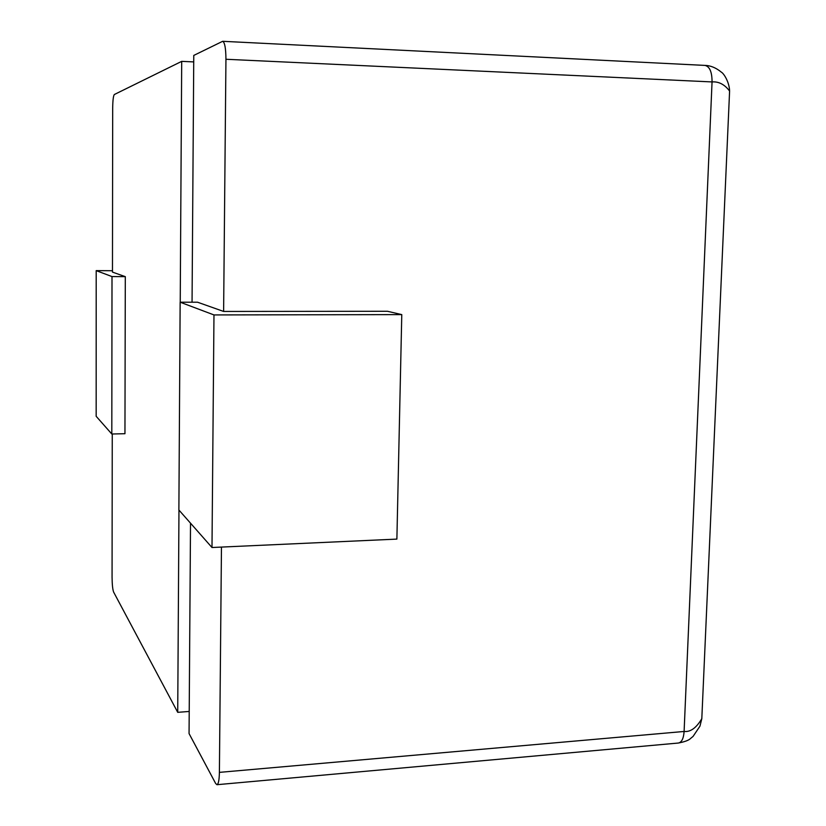 <?xml version="1.0" encoding="UTF-8"?>
<svg xmlns="http://www.w3.org/2000/svg" width="826" height="826" viewBox="0 0 826 826"><rect width="100%" height="100%" fill="white"/><g stroke="black" fill="none" stroke-linecap="round" stroke-linejoin="round"><path stroke-width="1.24" d="M213.975 314.933L211.993 547.514L178.881 509.993L180.151 302.202L213.975 314.933L401.777 314.613L387.497 311.278L223.619 311.443L225.942 59.265C225.849 48.311 224.765 42.322 222.669 41.3L193.769 55.425L192.055 302.213M223.619 311.443L197.548 302.213L180.151 302.202M221.461 547.08L219.396 772.372L684.104 731.464C690.443 732.187 696.339 727.923 701.811 718.682L702.1 712.146M190.517 523.178L189.061 733.581L215.658 783.492L216.97 784.7C218.436 784.163 219.241 780.054 219.396 772.372M193.718 61.909L181.699 61.361L114.349 94.505C113.348 95.785 112.79 100.307 112.687 108.092L112.47 272.105L125.304 276.648L124.953 433.702L111.809 434.011L96.167 416.294L96.198 270.629L112.006 276.576L125.304 276.648M225.942 59.265L712.053 81.929C718.744 81.402 724.598 84.448 729.595 91.056L729.389 95.826M189.206 711.454L177.724 712.332L113.637 592.108C112.677 589.568 112.15 584.601 112.068 577.198L112.253 434.001M211.993 547.514L396.883 539.099L401.777 314.613M177.724 712.332L178.963 510.086M180.233 302.202L181.699 61.361M96.198 270.629L112.47 270.732M112.006 276.576L111.809 434.011M712.053 81.929C712.053 71.986 709.689 66.483 704.96 65.409C710.546 65.512 716.039 67.784 721.439 72.223C723.865 73.514 729.389 82.218 729.595 91.056L701.811 718.682L699.942 726.178L693.076 736.41L690.763 738.31C688.967 740.241 684.826 741.81 678.342 743.039C681.687 742.367 683.608 738.506 684.104 731.464L712.053 81.929M222.669 41.3L704.96 65.409M216.97 784.7L678.342 743.039"/></g></svg>
